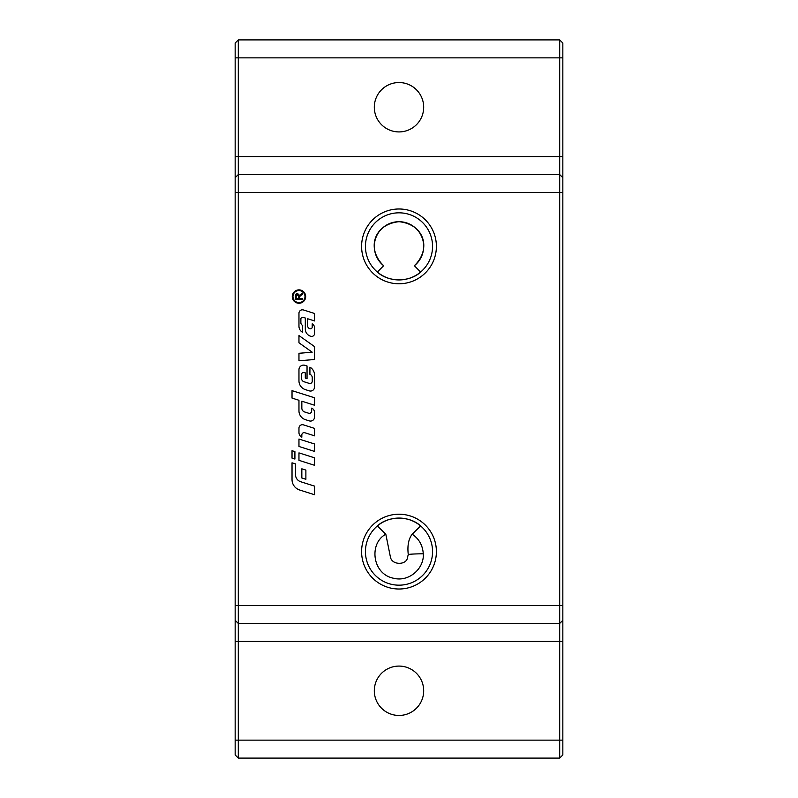 <?xml version="1.0" encoding="UTF-8"?>
<svg xmlns="http://www.w3.org/2000/svg" width="798" height="798" viewBox="0 0 798 798"><rect width="100%" height="100%" fill="white"/><g stroke="black" fill="none" stroke-linecap="round" stroke-linejoin="round"><path stroke-width="1.2" d="M374.312 690.769A24.688 24.688 0 0 1 399 666.081A24.688 24.688 0 0 1 423.688 690.769A24.688 24.688 0 0 1 399 715.457A24.688 24.688 0 0 1 374.312 690.769M374.312 107.231A24.688 24.688 0 0 1 399 82.543A24.688 24.688 0 0 1 423.688 107.231A24.688 24.688 0 0 1 399 131.919A24.688 24.688 0 0 1 374.312 107.231M432.556 551.618A33.556 33.556 0 0 0 399 518.062A33.556 33.556 0 0 0 365.444 551.618A33.556 33.556 0 0 0 399 585.173A33.556 33.556 0 0 0 432.556 551.618M377.374 525.962C388.028 515.638 409.973 515.638 420.626 525.962L412.177 534.211C408.556 538.899 407.249 545.672 408.267 554.55L407.489 557.513C406.8 565.014 392.516 565.523 390.501 557.483L385.823 534.211L377.374 525.962M361.604 551.618A37.396 37.396 0 0 1 399 514.221A37.396 37.396 0 0 1 436.396 551.618A37.396 37.396 0 0 1 399 589.014A37.396 37.396 0 0 1 361.604 551.618M361.604 246.383A37.396 37.396 0 0 1 399 208.986A37.396 37.396 0 0 1 436.396 246.383A37.396 37.396 0 0 1 399 283.779A37.396 37.396 0 0 1 361.604 246.383M432.556 246.383A33.556 33.556 0 0 0 399 212.827A33.556 33.556 0 0 0 365.444 246.383A33.556 33.556 0 0 0 399 279.938A33.556 33.556 0 0 0 432.556 246.383M304.996 296.567A6.015 6.015 0 0 0 298.981 290.552A6.015 6.015 0 0 0 292.966 296.567A6.015 6.015 0 0 0 298.981 302.592A6.015 6.015 0 0 0 304.996 296.567M292.287 296.567A6.693 6.693 0 0 1 298.981 289.874A6.693 6.693 0 0 1 305.674 296.567A6.693 6.693 0 0 1 298.981 303.26A6.693 6.693 0 0 1 292.287 296.567M294.911 451.608L294.911 459.059L292.028 458.142L292.028 450.69L294.911 451.608M299.15 295.021L299.3 295.679L302.572 293.085L302.572 294.272L299.799 296.168M296.248 293.973L297.923 293.744M301.075 295.22L299.41 296.816L299.38 298.452L302.572 298.452L302.572 299.4L295.39 299.4L295.549 294.861M297.345 294.642L296.188 296.178L296.188 298.452L298.562 298.452L298.562 296.407L297.345 294.642M295.39 296.218L297.345 293.664L299.3 295.679L300.617 294.322M298.961 342.791L298.961 335.549L314.542 346.621L314.542 359.499L298.961 360.796L298.961 353.295L312.188 352.187L298.961 342.791M314.542 435.838L304.836 432.755A2.314 2.314 0 0 0 301.834 434.96L301.834 437.184A5.197 5.197 0 0 1 298.961 432.536L298.961 428.177A3.461 3.461 0 0 1 303.469 424.875L314.542 428.386L314.542 435.838M314.542 387.01A4.04 4.04 0 0 1 309.285 390.86L305.405 389.633A9.237 9.237 0 0 1 298.961 380.826L298.961 369.733A4.618 4.618 0 0 1 304.976 365.334L307.04 365.983L307.04 378.631L305.305 378.082L305.305 372.885L304.188 372.536A2.025 2.025 0 0 0 301.554 374.462L301.554 378.432A3.461 3.461 0 0 0 303.968 381.733L309.225 383.399A2.314 2.314 0 0 0 312.237 381.195L312.237 377.624A3.461 3.461 0 0 0 309.923 374.352L309.923 367.13A9.237 9.237 0 0 1 314.542 375.13L314.542 387.01M298.961 439.03L314.542 443.977L314.542 451.419L298.961 446.481L298.961 439.03M299.679 490.012A10.973 10.973 0 0 1 292.028 479.558L292.028 462.82L295.489 463.917L295.489 474.591A7.501 7.501 0 0 0 300.726 481.743L314.542 486.122L314.542 494.73L299.679 490.012M314.542 457.833L314.542 465.284L298.961 460.336L298.961 452.885L314.542 457.833M303.14 317.325A1.736 1.736 0 0 0 300.886 318.971L300.886 322.721A2.883 2.883 0 0 0 302.711 325.404L302.422 332.207A6.933 6.933 0 0 1 298.961 326.212L298.961 313.275A3.461 3.461 0 0 1 303.469 309.973L314.542 313.494L314.542 320.936L307.619 318.741L307.619 325.684A3.172 3.172 0 0 0 309.833 328.716L309.943 328.746A1.736 1.736 0 0 0 312.198 327.1L312.198 323.818A4.618 4.618 0 0 1 314.542 327.838L314.542 333.534A2.883 2.883 0 0 1 310.781 336.287L310.542 336.207A7.501 7.501 0 0 1 305.305 329.055L305.305 318.013L303.14 317.325M301.844 468.815L305.883 470.092L305.883 479.279L301.844 477.992L301.844 468.815M301.844 401.204L301.844 408.117A4.04 4.04 0 0 0 304.666 411.977L308.646 413.234A2.314 2.314 0 0 0 311.659 411.04L311.659 408.147A4.618 4.618 0 0 1 314.542 412.426L314.542 417.035A4.04 4.04 0 0 1 309.285 420.885L305.405 419.658A9.237 9.237 0 0 1 298.961 410.85L298.961 400.287L292.028 398.092L292.028 390.641L314.542 397.783L314.542 405.234L301.844 401.204M383.648 265.714C366.571 249.455 373.205 224.358 399 221.694C424.795 224.358 431.429 249.455 414.352 265.714L420.626 272.038C409.973 282.362 388.028 282.362 377.374 272.038L383.648 265.714A24.688 24.688 0 0 1 380.895 229.605A24.688 24.688 0 0 1 417.105 229.605A24.688 24.688 0 0 1 414.352 265.714M385.823 534.211C368.586 543.398 372.277 574.43 393.773 578.291C408.875 582.171 424.376 568.575 423.279 553.782C422.701 545.313 419 538.79 412.177 534.211M559.697 39.9L559.697 758.1L562.839 754.958L562.839 43.042L559.697 39.9L238.303 39.9L235.161 43.042L235.161 754.958L238.303 758.1L238.303 623.438L235.161 620.295M559.697 623.438L562.839 620.295L559.697 623.438L238.303 623.438L238.303 174.562L235.161 177.705L238.303 174.562L238.303 39.9M562.839 177.705L559.697 174.562L238.303 174.562M559.697 758.1L238.303 758.1M423.279 553.782A31.421 1.387 -179.1 0 0 408.267 554.55M562.839 740.145L235.161 740.145M562.839 641.393L235.161 641.393M562.839 605.483L235.161 605.483M562.839 192.518L235.161 192.518M562.839 156.608L235.161 156.608M562.839 57.855L235.161 57.855"/></g></svg>
